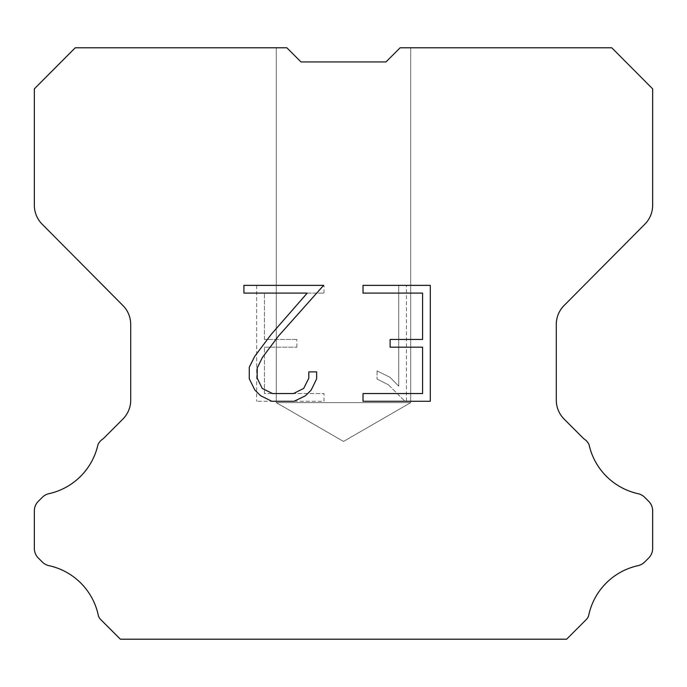<?xml version="1.0" encoding="UTF-8"?>
<svg xmlns="http://www.w3.org/2000/svg" width="687" height="687" viewBox="0 0 687 687"><rect width="100%" height="100%" fill="white"/><g stroke="black" fill="none" stroke-linecap="round" stroke-linejoin="round"><path stroke-width="0.52" stroke-dasharray="3.44 2.58" d="M410.706 402.642L276.294 402.642L276.294 47.789L286.865 47.789L301.009 61.933L286.865 47.789L301.009 61.933L286.865 47.789L301.009 61.933L286.865 47.789L301.009 61.933L286.865 47.789L301.009 61.933L286.865 47.789L301.009 61.933L286.865 47.789L301.009 61.933L286.865 47.789L301.009 61.933L286.865 47.789L301.009 61.933L286.865 47.789L301.009 61.933L286.865 47.789L301.009 61.933L286.865 47.789L301.009 61.933L286.865 47.789L301.009 61.933L286.865 47.789L301.009 61.933L286.865 47.789L301.009 61.933L286.865 47.789L301.009 61.933L286.865 47.789L301.009 61.933L286.865 47.789L301.009 61.933L286.865 47.789L301.009 61.933L286.865 47.789L301.009 61.933L286.865 47.789L301.009 61.933L286.865 47.789L301.009 61.933L286.865 47.789L301.009 61.933L286.865 47.789L301.009 61.933L286.865 47.789L301.009 61.933L286.865 47.789L301.009 61.933L286.865 47.789L301.009 61.933L286.865 47.789L301.009 61.933L286.865 47.789L301.009 61.933L286.865 47.789L301.009 61.933L286.865 47.789L301.009 61.933L286.865 47.789L301.009 61.933L286.865 47.789L301.009 61.933L286.865 47.789L301.009 61.933L286.865 47.789L301.009 61.933L286.865 47.789L301.009 61.933L286.865 47.789L301.009 61.933L286.865 47.789L301.009 61.933L286.865 47.789L301.009 61.933L286.865 47.789L301.009 61.933L286.865 47.789L75.235 47.789L34.35 88.863L34.35 205.25A26.879 26.879 0 0 0 42.156 224.194L122.904 305.509A26.879 26.879 0 0 1 130.71 324.444L130.71 400.126A26.879 26.879 0 0 1 122.836 419.13L103.205 438.77A13.439 13.439 0 0 0 97.958 444.661A64.518 64.518 0 0 1 48.914 493.695A13.439 13.439 0 0 0 42.319 497.311L38.283 501.347A13.439 13.439 0 0 0 34.35 510.845L34.35 548.466A13.439 13.439 0 0 0 38.283 557.973L42.697 562.378A13.439 13.439 0 0 0 49.241 565.719A64.518 64.518 0 0 1 98.473 616.17A12.95 12.95 0 0 0 100.328 619.167L120.371 639.211L566.629 639.211L586.672 619.167A12.95 12.95 0 0 0 588.527 616.17A64.518 64.518 0 0 1 637.759 565.719A13.439 13.439 0 0 0 644.303 562.378L648.717 557.973A13.439 13.439 0 0 0 652.65 548.466L652.65 510.845A13.439 13.439 0 0 0 648.717 501.347L644.681 497.311A13.439 13.439 0 0 0 638.086 493.695A64.518 64.518 0 0 1 589.042 444.661A13.439 13.439 0 0 0 583.795 438.77L564.164 419.13A26.879 26.879 0 0 1 556.29 400.126L556.29 324.444A26.879 26.879 0 0 1 564.096 305.509L644.844 224.194A26.879 26.879 0 0 0 652.65 205.25L652.65 88.863L611.765 47.789L400.135 47.789L410.706 47.789L410.706 402.642L343.5 441.44L276.294 402.642L276.294 47.789L286.865 47.789L276.294 47.789L286.865 47.789L276.294 47.789L286.865 47.789L276.294 47.789L286.865 47.789L276.294 47.789L286.865 47.789L276.294 47.789L286.865 47.789L276.294 47.789L286.865 47.789L276.294 47.789L286.865 47.789L276.294 47.789L286.865 47.789L276.294 47.789L286.865 47.789L276.294 47.789L286.865 47.789L276.294 47.789L286.865 47.789L276.294 47.789L286.865 47.789L276.294 47.789L286.865 47.789L276.294 47.789L286.865 47.789L276.294 47.789L286.865 47.789L276.294 47.789L286.865 47.789L276.294 47.789L286.865 47.789L276.294 47.789L286.865 47.789L276.294 47.789L286.865 47.789L276.294 47.789L286.865 47.789L276.294 47.789L286.865 47.789L276.294 47.789L286.865 47.789L276.294 47.789L286.865 47.789L276.294 47.789L286.865 47.789L276.294 47.789L286.865 47.789L276.294 47.789L286.865 47.789L276.294 47.789L286.865 47.789L276.294 47.789L286.865 47.789L276.294 47.789L286.865 47.789L276.294 47.789L286.865 47.789L276.294 47.789L286.865 47.789L276.294 47.789L286.865 47.789L276.294 47.789L286.865 47.789L276.294 47.789L286.865 47.789L276.294 47.789L286.865 47.789L276.294 47.789L286.865 47.789L276.294 47.789L286.865 47.789L276.294 47.789L286.865 47.789L276.294 47.789L276.294 402.642L276.294 47.789L276.294 402.642L276.294 47.789L276.294 402.642L276.294 47.789L276.294 402.642L276.294 47.789L276.294 402.642L276.294 47.789L276.294 402.642L276.294 47.789L276.294 402.642L276.294 47.789L276.294 402.642L276.294 47.789L276.294 402.642L276.294 47.789L276.294 402.642L276.294 47.789L276.294 402.642L276.294 47.789L276.294 402.642L276.294 47.789L276.294 402.642L276.294 47.789L276.294 402.642L276.294 47.789L276.294 402.642L276.294 47.789L276.294 402.642L276.294 47.789L276.294 402.642L276.294 47.789L276.294 402.642L276.294 47.789L276.294 402.642L276.294 47.789L286.865 47.789L301.009 61.933L385.991 61.933L400.135 47.789L410.706 47.789L410.706 402.642L276.294 402.642L410.706 402.642L343.5 441.44L276.294 402.642L410.706 402.642L276.294 402.642L410.706 402.642L343.5 441.44L276.294 402.642L410.706 402.642L276.294 402.642L410.706 402.642L343.5 441.44L276.294 402.642L410.706 402.642L276.294 402.642L410.706 402.642L343.5 441.44L276.294 402.642L410.706 402.642L276.294 402.642L410.706 402.642L343.5 441.44L276.294 402.642L410.706 402.642L276.294 402.642L410.706 402.642L343.5 441.44L276.294 402.642L410.706 402.642L276.294 402.642L410.706 402.642L343.5 441.44L276.294 402.642L410.706 402.642L276.294 402.642L410.706 402.642L343.5 441.44L276.294 402.642L410.706 402.642L276.294 402.642L410.706 402.642L343.5 441.44L276.294 402.642L410.706 402.642L276.294 402.642L410.706 402.642L343.5 441.44L276.294 402.642L410.706 402.642L276.294 402.642L410.706 402.642L343.5 441.44L276.294 402.642L410.706 402.642L276.294 402.642L410.706 402.642L343.5 441.44L276.294 402.642L410.706 402.642L276.294 402.642L410.706 402.642L343.5 441.44L276.294 402.642L410.706 402.642L276.294 402.642L410.706 402.642L343.5 441.44L276.294 402.642L410.706 402.642L276.294 402.642L410.706 402.642L343.5 441.44L276.294 402.642L410.706 402.642L276.294 402.642L410.706 402.642L343.5 441.44L276.294 402.642L410.706 402.642L276.294 402.642L410.706 402.642L343.5 441.44L276.294 402.642L410.706 402.642L276.294 402.642L410.706 402.642L343.5 441.44L276.294 402.642L410.706 402.642L276.294 402.642L410.706 402.642L343.5 441.44L276.294 402.642L410.706 402.642L276.294 402.642L410.706 402.642L343.5 441.44L276.294 402.642L410.706 402.642L276.294 402.642L343.5 441.44L276.294 402.642L410.706 402.642L343.5 441.44L276.294 402.642L410.706 402.642L343.5 441.44L276.294 402.642L410.706 402.642L343.5 441.44L276.294 402.642L410.706 402.642L343.5 441.44L276.294 402.642L410.706 402.642L343.5 441.44L276.294 402.642L410.706 402.642L343.5 441.44L276.294 402.642L410.706 402.642L343.5 441.44L276.294 402.642L410.706 402.642L343.5 441.44L276.294 402.642L410.706 402.642L343.5 441.44L276.294 402.642L410.706 402.642L343.5 441.44L276.294 402.642L410.706 402.642L343.5 441.44L276.294 402.642L410.706 402.642L343.5 441.44L276.294 402.642L410.706 402.642L343.5 441.44L276.294 402.642L410.706 402.642L343.5 441.44L276.294 402.642L410.706 402.642L343.5 441.44L276.294 402.642L410.706 402.642L343.5 441.44L276.294 402.642L410.706 402.642L343.5 441.44L276.294 402.642L410.706 402.642L343.5 441.44L410.706 402.642L410.706 47.789L410.706 402.642M385.991 61.933L400.135 47.789L410.706 47.789L400.135 47.789L410.706 47.789L400.135 47.789L410.706 47.789L400.135 47.789L410.706 47.789L400.135 47.789L410.706 47.789L400.135 47.789L410.706 47.789L400.135 47.789L410.706 47.789L400.135 47.789L410.706 47.789L400.135 47.789L410.706 47.789L400.135 47.789L410.706 47.789L400.135 47.789L410.706 47.789L400.135 47.789L410.706 47.789L400.135 47.789L410.706 47.789L400.135 47.789L410.706 47.789L400.135 47.789L410.706 47.789L400.135 47.789L410.706 47.789L400.135 47.789L410.706 47.789L400.135 47.789L410.706 47.789L400.135 47.789L410.706 47.789L400.135 47.789L410.706 47.789L400.135 47.789L410.706 47.789L400.135 47.789L410.706 47.789L400.135 47.789L410.706 47.789L400.135 47.789L410.706 47.789L400.135 47.789L410.706 47.789L400.135 47.789L410.706 47.789L400.135 47.789L410.706 47.789L400.135 47.789L410.706 47.789L400.135 47.789L410.706 47.789L400.135 47.789L410.706 47.789L400.135 47.789L410.706 47.789L400.135 47.789L410.706 47.789L400.135 47.789L410.706 47.789L400.135 47.789L410.706 47.789L400.135 47.789L410.706 47.789L400.135 47.789L410.706 47.789L400.135 47.789L410.706 47.789L400.135 47.789L410.706 47.789L400.135 47.789L385.991 61.933L400.135 47.789L385.991 61.933L400.135 47.789L385.991 61.933L400.135 47.789L385.991 61.933L400.135 47.789L385.991 61.933L400.135 47.789L385.991 61.933L400.135 47.789L385.991 61.933L400.135 47.789L385.991 61.933L400.135 47.789L385.991 61.933L400.135 47.789L385.991 61.933L400.135 47.789L385.991 61.933L400.135 47.789L385.991 61.933L400.135 47.789L385.991 61.933L400.135 47.789L385.991 61.933L400.135 47.789L385.991 61.933L400.135 47.789L385.991 61.933L400.135 47.789L385.991 61.933L400.135 47.789L385.991 61.933L400.135 47.789L385.991 61.933L400.135 47.789L385.991 61.933L400.135 47.789L385.991 61.933L400.135 47.789L385.991 61.933L400.135 47.789L385.991 61.933L400.135 47.789L385.991 61.933L400.135 47.789L385.991 61.933L400.135 47.789L385.991 61.933L400.135 47.789L385.991 61.933L400.135 47.789L385.991 61.933L400.135 47.789L385.991 61.933L400.135 47.789L385.991 61.933L400.135 47.789L385.991 61.933L400.135 47.789L385.991 61.933L400.135 47.789L385.991 61.933L400.135 47.789L385.991 61.933L400.135 47.789L385.991 61.933L400.135 47.789L385.991 61.933L400.135 47.789L385.991 61.933L400.135 47.789L385.991 61.933L400.135 47.789L385.991 61.933L301.009 61.933L385.991 61.933L301.009 61.933L385.991 61.933L301.009 61.933L385.991 61.933L301.009 61.933L385.991 61.933L301.009 61.933L385.991 61.933L301.009 61.933L385.991 61.933L301.009 61.933L385.991 61.933L301.009 61.933L385.991 61.933L301.009 61.933L385.991 61.933L301.009 61.933L385.991 61.933L301.009 61.933L385.991 61.933L301.009 61.933L385.991 61.933L301.009 61.933L385.991 61.933L301.009 61.933L385.991 61.933L301.009 61.933L385.991 61.933L301.009 61.933L385.991 61.933L301.009 61.933L385.991 61.933L301.009 61.933L385.991 61.933L301.009 61.933L385.991 61.933L301.009 61.933L385.991 61.933L400.135 47.789L385.991 61.933M422.574 347.184L422.574 393.557L363.028 393.557L363.028 401.285L430.302 401.285L430.302 285.363L363.028 285.363L363.028 293.091L422.574 293.091L422.574 339.455L390.122 339.455L390.122 347.184L422.574 347.184M316.655 378.838L316.655 371.89L308.807 371.89L308.807 378.236L303.68 388.413L293.486 393.557L272.507 393.557L262.245 388.43L257.187 378.236L257.187 368.06L262.4 357.48L278.475 336.063L323.603 285.363L243.911 285.363L243.911 293.091L307.226 293.091L271.228 334.354L254.851 356.158L249.269 367.244L249.269 378.717L254.851 390.036L260.588 395.695L271.829 401.285L294.096 401.285L305.414 395.781L311.151 390.156L316.655 378.838M264.426 393.557L264.426 347.184L264.426 393.557L323.972 393.557L264.426 393.557M264.426 347.184L296.878 347.184L264.426 347.184M296.878 347.184L296.878 339.455L296.878 347.184M296.878 339.455L264.426 339.455L296.878 339.455M264.426 339.455L264.426 293.091L264.426 339.455M264.426 293.091L323.972 293.091L264.426 293.091M323.972 293.091L323.972 285.363L323.972 293.091M323.972 401.285L323.972 393.557L323.972 401.285L256.698 401.285L323.972 401.285M256.698 285.363L256.698 401.285L256.698 285.363L323.972 285.363L256.698 285.363M377.077 370.911L377.077 379.052L377.077 370.911L389.907 377.24L377.077 370.911M377.077 379.052L388.395 384.78L377.077 379.052M388.395 384.78L404.832 401.131L388.395 384.78M404.832 401.131L406.464 401.131L404.832 401.131M406.464 401.131L406.464 285.217L406.464 401.131M398.735 386.146L389.907 377.24L398.735 386.146L398.735 285.217L398.735 386.146M406.464 285.217L398.735 285.217L406.464 285.217M410.706 47.789L400.135 47.789L410.706 47.789"/><path stroke-width="1.03" d="M301.009 61.933L385.991 61.933L301.009 61.933L385.991 61.933L301.009 61.933L385.991 61.933L301.009 61.933L385.991 61.933L301.009 61.933L385.991 61.933L301.009 61.933L385.991 61.933L301.009 61.933L385.991 61.933L301.009 61.933L385.991 61.933L301.009 61.933L385.991 61.933L301.009 61.933L385.991 61.933L301.009 61.933L385.991 61.933L301.009 61.933L385.991 61.933L301.009 61.933L385.991 61.933L301.009 61.933L385.991 61.933L301.009 61.933L385.991 61.933L301.009 61.933L385.991 61.933L301.009 61.933L385.991 61.933L301.009 61.933L385.991 61.933L301.009 61.933L385.991 61.933L301.009 61.933L385.991 61.933L301.009 61.933L385.991 61.933L400.135 47.789L611.765 47.789L652.65 88.863L652.65 205.25A26.879 26.879 0 0 1 644.844 224.194L564.096 305.509A26.879 26.879 0 0 0 556.29 324.444L556.29 400.126A26.879 26.879 0 0 0 564.164 419.13L583.795 438.77A13.439 13.439 0 0 1 589.042 444.661A64.518 64.518 0 0 0 638.086 493.695A13.439 13.439 0 0 1 644.681 497.311L648.717 501.347A13.439 13.439 0 0 1 652.65 510.845L652.65 548.466A13.439 13.439 0 0 1 648.717 557.973L644.303 562.378A13.439 13.439 0 0 1 637.759 565.719A64.518 64.518 0 0 0 588.527 616.17A12.95 12.95 0 0 1 586.672 619.167L566.629 639.211L120.371 639.211L100.328 619.167A12.95 12.95 0 0 1 98.473 616.17A64.518 64.518 0 0 0 49.241 565.719A13.439 13.439 0 0 1 42.697 562.378L38.283 557.973A13.439 13.439 0 0 1 34.35 548.466L34.35 510.845A13.439 13.439 0 0 1 38.283 501.347L42.319 497.311A13.439 13.439 0 0 1 48.914 493.695A64.518 64.518 0 0 0 97.958 444.661A13.439 13.439 0 0 1 103.205 438.77L122.836 419.13A26.879 26.879 0 0 0 130.71 400.126L130.71 324.444A26.879 26.879 0 0 0 122.904 305.509L42.156 224.194A26.879 26.879 0 0 1 34.35 205.25L34.35 88.863L75.235 47.789L286.865 47.789L301.009 61.933M422.574 393.557L422.574 347.184L390.122 347.184L390.122 339.455L422.574 339.455L422.574 293.091L363.028 293.091L363.028 285.363L430.302 285.363L430.302 401.285L363.028 401.285L363.028 393.557L422.574 393.557M316.655 371.89L316.655 378.838L311.151 390.156L305.414 395.781L294.096 401.285L271.829 401.285L260.588 395.695L254.851 390.036L249.269 378.717L249.269 367.244L254.851 356.158L271.228 334.354L307.226 293.091L243.911 293.091L243.911 285.363L323.603 285.363L278.475 336.063L262.4 357.48L257.187 368.06L257.187 378.236L262.245 388.43L272.507 393.557L293.486 393.557L303.68 388.413L308.807 378.236L308.807 371.89L316.655 371.89"/></g></svg>
